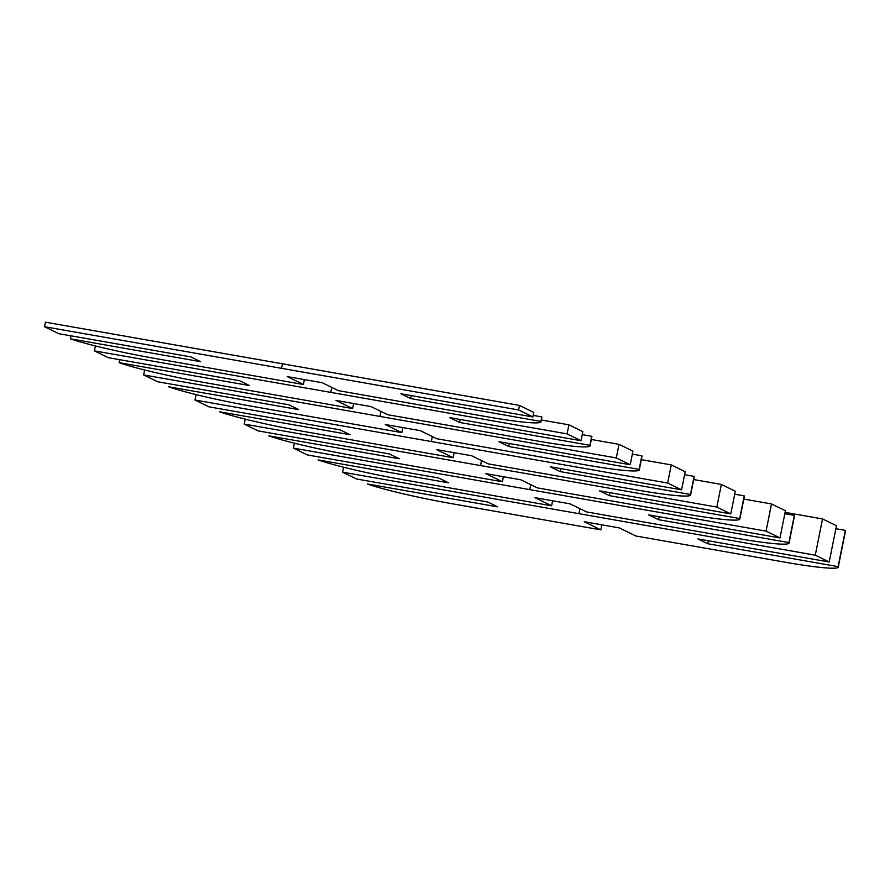 <?xml version="1.0" encoding="UTF-8"?>
<svg xmlns="http://www.w3.org/2000/svg" width="890" height="890" viewBox="0 0 890 890"><rect width="100%" height="100%" fill="white"/><g stroke="black" fill="none" stroke-linecap="round" stroke-linejoin="round"><path stroke-width="1.33" d="M143.646 374.935L144.636 369.984L143.646 374.935L157.575 381.743L288.861 404.794L298.706 409.611L168.344 386.716A74.17 5.818 -168.7 0 0 252.448 406.374L401.835 432.607L385.248 424.497L402.758 427.567L420.258 430.649L436.845 438.748L586.232 464.981A74.17 5.818 -168.7 0 0 639.276 469.898A74.17 5.818 -168.7 0 0 639.131 469.386L508.78 446.502L498.934 441.685L630.22 464.747L616.303 457.938L143.646 374.935L379.974 416.442L380.964 411.447L379.974 416.442L616.303 457.938L619.017 444.344L616.303 457.938L630.22 464.747L632.946 451.152L630.22 464.747L498.934 441.685L508.78 446.502L509.369 443.52L508.78 446.502L639.131 469.386L641.846 455.791L639.131 469.386A74.17 5.818 11.3 0 1 586.232 464.981L436.845 438.748L420.258 430.649L402.758 427.567L385.248 424.497L401.835 432.607L402.836 427.589L401.835 432.607L252.448 406.374A74.17 5.818 11.3 0 1 168.344 386.716L298.706 409.611L288.861 404.794L157.575 381.743L143.646 374.935M591.338 439.482L619.017 444.344L632.946 451.152L619.017 444.344L591.338 439.482M641.846 455.791L632.345 454.123L641.846 455.791A74.17 5.818 11.3 0 1 641.99 456.303L639.276 469.898M94.429 350.882L95.419 345.943L94.429 350.882L108.358 357.691L239.655 380.742L249.489 385.559L119.138 362.664A74.17 5.818 -168.7 0 0 203.232 382.322L352.618 408.555L336.042 400.444L371.052 406.597L387.628 414.695L537.015 440.939A74.17 5.818 -168.7 0 0 590.059 445.846A74.17 5.818 -168.7 0 0 589.914 445.334L459.563 422.45L449.717 417.632L581.014 440.695L567.086 433.886L94.429 350.882L330.757 392.39L331.759 387.395L330.757 392.39L567.086 433.886L568.899 424.819L567.086 433.886L581.014 440.695L582.828 431.628L581.014 440.695L449.717 417.632L459.563 422.45L460.152 419.468L459.563 422.45L589.914 445.334L591.728 436.278L589.914 445.334A74.17 5.818 11.3 0 1 537.015 440.939L387.628 414.695L371.052 406.597L336.042 400.444L352.618 408.555L353.619 403.537L352.618 408.555L203.232 382.322A74.17 5.818 11.3 0 1 119.138 362.664L119.727 359.694L119.138 362.664L249.489 385.559L239.655 380.742L108.358 357.691L94.429 350.882M541.343 419.991L568.899 424.819L582.828 431.628L568.899 424.819L541.343 419.991M591.728 436.278L582.227 434.609L591.728 436.278A74.17 5.818 11.3 0 1 591.872 436.779L590.059 445.846M194.988 400.033L196.078 394.593L194.988 400.033L208.916 406.83L340.214 429.892L350.048 434.698L219.696 411.814A74.17 5.818 -168.7 0 0 303.79 431.461L453.177 457.694L436.601 449.595L471.611 455.736L488.187 463.846L637.574 490.079A74.17 5.818 -168.7 0 0 690.618 494.985A74.17 5.818 -168.7 0 0 690.473 494.484L560.122 471.589L550.276 466.783L681.573 489.834L667.645 483.036L194.988 400.033L431.316 441.529L432.318 436.534L431.316 441.529L667.645 483.036L671.271 464.903L667.645 483.036L681.573 489.834L685.189 471.711L681.573 489.834L550.276 466.783L560.122 471.589L560.711 468.618L560.122 471.589L690.473 494.484L694.1 476.361L690.473 494.484A74.17 5.818 11.3 0 1 637.574 490.079L488.187 463.846L471.611 455.736L436.601 449.595L453.177 457.694L454.178 452.676L453.177 457.694L303.79 431.461A74.17 5.818 11.3 0 1 219.696 411.814L350.048 434.698L340.214 429.892L208.916 406.83L194.988 400.033M641.323 459.652L671.271 464.903L685.189 471.711L671.271 464.903L641.323 459.652M693.911 477.274A74.17 5.818 -168.7 0 0 694.1 476.361L684.599 474.693L694.1 476.361A74.17 5.818 11.3 0 1 694.245 476.862L690.618 494.985M44.5 326.708L45.401 322.18L282.453 363.799L281.54 368.338L44.5 326.708L58.796 333.694L190.805 356.879L200.617 361.674L70.388 338.801A74.17 5.818 -168.7 0 0 153.892 358.247L303.412 384.502L287.181 376.57L322.202 382.722L338.423 390.654L487.943 416.909A74.17 5.818 -168.7 0 0 540.986 421.816A74.17 5.818 -168.7 0 0 540.909 421.426L410.679 398.564L400.878 393.769L532.888 416.943L518.592 409.967L281.54 368.338L282.453 363.799L519.493 405.428L518.592 409.967L519.493 405.428L533.789 412.415L532.888 416.943L533.789 412.415L519.493 405.428L45.401 322.18L44.5 326.708L518.592 409.967L532.888 416.943L400.878 393.769L410.679 398.564L411.28 395.594L410.679 398.564L540.909 421.426L541.81 416.898L540.909 421.426A74.17 5.818 11.3 0 1 487.943 416.909L338.423 390.654L322.202 382.722L287.181 376.57L303.412 384.502L304.313 379.974L303.412 384.502L153.892 358.247A74.17 5.818 11.3 0 1 70.388 338.801L70.978 335.83L70.388 338.801L200.617 361.674L190.805 356.879L58.796 333.694L44.5 326.708M541.81 416.898L533.199 415.385L541.81 416.898A74.17 5.818 11.3 0 1 541.888 417.288L540.986 421.816M303.067 379.363L304.313 379.974L303.067 379.363M537.404 487.898L686.791 514.131A74.17 5.818 -168.7 0 0 739.835 519.037A74.17 5.818 -168.7 0 0 739.69 518.536L609.327 495.641L599.493 490.835L730.779 513.886L716.851 507.078L244.194 424.074L258.122 430.882L389.42 453.945L399.265 458.751L268.902 435.855A74.17 5.818 -168.7 0 0 353.007 455.513L502.394 481.746L485.807 473.636L520.817 479.788L537.404 487.898L520.817 479.788L485.807 473.636L502.394 481.746L503.395 476.728L502.394 481.746L353.007 455.513A74.17 5.818 11.3 0 1 268.902 435.855L399.265 458.751L389.42 453.945L258.122 430.882L244.194 424.074L245.184 419.123L244.194 424.074L480.522 465.581L481.523 460.586L480.522 465.581L716.851 507.078L721.378 484.427L716.851 507.078L730.779 513.886L735.307 491.224L730.779 513.886L599.493 490.835L609.327 495.641L609.928 492.659L609.327 495.641L739.69 518.536L744.218 495.875L739.69 518.536A74.17 5.818 11.3 0 1 686.791 514.131L537.404 487.898M693.699 479.565L721.378 484.427L735.307 491.224L721.378 484.427L693.699 479.565M744.029 496.798A74.17 5.818 -168.7 0 0 744.218 495.875L734.717 494.206L744.218 495.875A74.17 5.818 11.3 0 1 744.363 496.386L739.835 519.037M586.61 511.939L735.997 538.172A74.17 5.818 -168.7 0 0 789.041 543.089A74.17 5.818 -168.7 0 0 788.896 542.577L658.544 519.693L648.699 514.876L779.996 537.938L766.068 531.13L293.411 448.126L307.339 454.935L438.625 477.986L448.471 482.803L318.119 459.907A74.17 5.818 -168.7 0 0 402.213 479.565L551.6 505.798L535.012 497.688L570.034 503.84L586.61 511.939L570.034 503.84L535.012 497.688L551.6 505.798L552.601 500.781L551.6 505.798L402.213 479.565A74.17 5.818 11.3 0 1 318.119 459.907L448.471 482.803L438.625 477.986L307.339 454.935L293.411 448.126L294.401 443.176L293.411 448.126L529.739 489.634L530.74 484.638L529.739 489.634L766.068 531.13L771.497 503.94L766.068 531.13L779.996 537.938L785.425 510.749L779.996 537.938L648.699 514.876L658.544 519.693L659.134 516.712L658.544 519.693L788.896 542.577L794.336 515.388L788.896 542.577A74.17 5.818 11.3 0 1 735.997 538.172L586.61 511.939M743.818 499.079L771.497 503.94L785.425 510.749L771.497 503.94L743.818 499.079M794.147 516.311A74.17 5.818 -168.7 0 0 794.336 515.388L784.835 513.73L794.336 515.388A74.17 5.818 11.3 0 1 794.481 515.9L789.041 543.089M635.827 535.991L785.214 562.224A74.17 5.818 -168.7 0 0 838.258 567.141A74.17 5.818 -168.7 0 0 838.113 566.63L707.75 543.745L697.916 538.928L829.202 561.99L815.285 555.182L578.956 513.675L342.628 472.178L356.545 478.987L487.842 502.038L497.688 506.855L367.325 483.96A74.17 5.818 -168.7 0 0 451.43 503.618L600.817 529.85L584.229 521.74L601.74 524.811L619.24 527.892L635.827 535.991L619.24 527.892L601.74 524.811L584.229 521.74L600.817 529.85L601.818 524.833L600.817 529.85L451.43 503.618A74.17 5.818 11.3 0 1 367.325 483.96L497.688 506.855L487.842 502.038L356.545 478.987L342.628 472.178L343.618 467.228L342.628 472.178L578.956 513.675L579.946 508.691L578.956 513.675L815.285 555.182L822.527 518.926L815.285 555.182L829.202 561.99L836.455 525.734L829.202 561.99L697.916 538.928L707.75 543.745L708.351 540.764L707.75 543.745L838.113 566.63L845.355 530.384L838.113 566.63A74.17 5.818 11.3 0 1 785.214 562.224L635.827 535.991M785.102 512.362L822.527 518.926L836.455 525.734L822.527 518.926L785.102 512.362M845.166 531.297A74.17 5.818 -168.7 0 0 845.355 530.384L835.855 528.716L845.355 530.384A74.17 5.818 11.3 0 1 845.5 530.885L838.258 567.141"/></g></svg>
